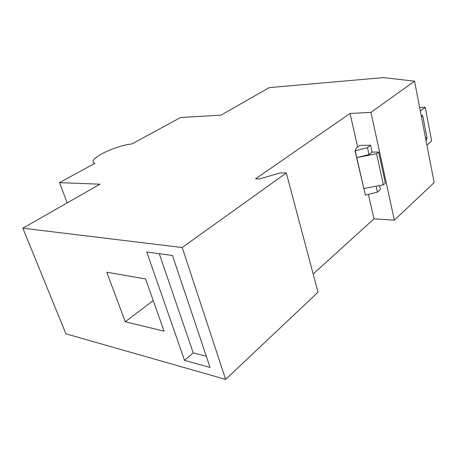 <?xml version="1.0" encoding="UTF-8"?>
<svg xmlns="http://www.w3.org/2000/svg" width="457" height="457" viewBox="0 0 457 457"><rect width="100%" height="100%" fill="white"/><g stroke="black" fill="none" stroke-linecap="round" stroke-linejoin="round"><path stroke-width="0.69" d="M131.936 143.938L180.612 117.489L220.92 115.181L269.224 87.618L383.434 77.61L414.562 81.18L370.97 112.388L350.028 113.456L255.56 178.858L259.439 178.955L280.284 172.883L286.333 172.986L182.194 247.534L22.85 228.203L99.963 184.2L59.501 182.629L94.93 163.32C85.282 160.401 113.827 145.823 131.936 143.938M368.416 194.368L373.975 218.846L394.362 220.165L434.15 182.617L414.562 81.18M357.671 147.085L350.028 113.456M394.362 220.165L370.97 112.388M376.071 186.222L377.391 192.157L380.384 189.564L379.504 185.576M359.888 145.4L370.598 145.24L367.491 147.645L355.203 150.781L356.129 148.257L359.888 145.4M377.391 192.157L365.354 195.122L356.774 157.636L369.022 154.529L372.112 152.095L370.598 145.24M372.112 152.095L378.613 152.044L376.557 153.683L356.774 157.636L355.203 150.781M363.841 188.518L383.372 184.851L385.371 183.131L378.613 152.044M67.202 202.891L59.501 182.629M373.975 218.846L313.171 274.029M182.194 247.534L225.649 379.39L318.003 292.229L286.333 172.986M145.572 278.941L106.767 272.218L125.252 321.762L164.063 331.159L145.572 278.941M172.455 255.452L146.766 252.007L184.548 360.384L210.066 367.411L172.455 255.452M225.649 379.39L65.911 333.821L22.85 228.203M365.354 195.122L355.02 150.781M369.022 154.529L367.491 147.645M383.372 184.851L376.557 153.683M420.343 111.108L425.238 107.281L419.663 107.584M425.238 107.281L431.654 140.996L426.901 145.069M421.211 115.598L422.131 115.187L422.868 116.438L426.975 137.803L426.055 140.705M159.253 253.681L193.22 352.855L184.548 360.384M193.22 352.855L206.33 356.294M153.232 300.58L125.252 321.762M426.444 140.373L425.998 140.385M426.975 137.803L425.501 137.837M422.868 116.438L421.383 116.501M422.131 115.187L421.731 115.21"/></g></svg>
